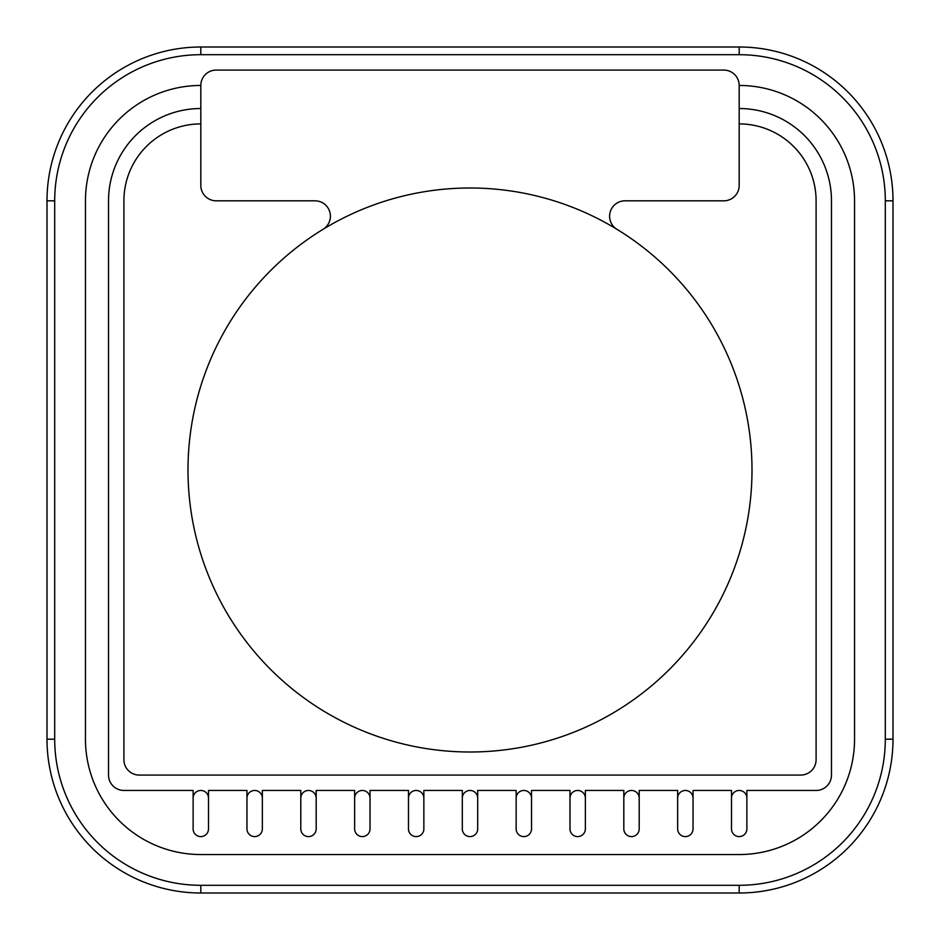<?xml version="1.0" encoding="UTF-8"?>
<svg xmlns="http://www.w3.org/2000/svg" width="940" height="940" viewBox="0 0 940 940"><rect width="100%" height="100%" fill="white"/><g stroke="black" fill="none" stroke-linecap="round" stroke-linejoin="round"><path stroke-width="1.41" d="M200.819 123.904L200.819 185.439A15.381 15.381 0 0 0 216.2 200.819L315.006 200.819A15.381 15.381 0 0 1 323.031 229.325A282 282 0 0 0 332.02 715.939A282 282 0 0 0 752 470A282 282 0 0 0 616.969 229.325A15.381 15.381 0 0 1 624.994 200.819L723.8 200.819A15.381 15.381 0 0 0 739.181 185.439L739.181 123.904A76.904 76.904 0 0 1 816.096 200.819L816.096 759.696A15.381 15.381 0 0 1 800.704 775.077L139.296 775.077A15.381 15.381 0 0 1 123.904 759.696L123.904 200.819A76.904 76.904 0 0 1 200.819 123.904L200.819 85.458A15.381 15.381 0 0 1 216.2 70.077L723.8 70.077A15.381 15.381 0 0 1 739.181 85.458L739.181 123.904M616.969 229.325A282 282 0 0 0 323.031 229.325M739.181 108.523A92.296 92.296 0 0 1 831.477 200.819L831.477 775.077A15.381 15.381 0 0 1 816.096 790.458L746.877 790.458L746.877 828.904A7.696 7.696 0 0 1 739.181 836.6A7.696 7.696 0 0 1 731.496 828.904L731.496 790.458L693.039 790.458L693.039 828.904A7.696 7.696 0 0 1 685.342 836.6A7.696 7.696 0 0 1 677.658 828.904L677.658 790.458L639.2 790.458L639.2 828.904A7.696 7.696 0 0 1 631.504 836.6A7.696 7.696 0 0 1 623.819 828.904L623.819 790.458L585.361 790.458L585.361 828.904A7.696 7.696 0 0 1 577.677 836.6A7.696 7.696 0 0 1 569.981 828.904L569.981 790.458L531.523 790.458L531.523 828.904A7.696 7.696 0 0 1 523.839 836.6A7.696 7.696 0 0 1 516.142 828.904L516.142 790.458L477.696 790.458L477.696 828.904A7.696 7.696 0 0 1 470 836.6A7.696 7.696 0 0 1 462.304 828.904L462.304 790.458L423.858 790.458L423.858 828.904A7.696 7.696 0 0 1 416.162 836.6A7.696 7.696 0 0 1 408.477 828.904L408.477 790.458L370.019 790.458L370.019 828.904A7.696 7.696 0 0 1 362.323 836.6A7.696 7.696 0 0 1 354.639 828.904L354.639 790.458L316.181 790.458L316.181 828.904A7.696 7.696 0 0 1 308.496 836.6A7.696 7.696 0 0 1 300.8 828.904L300.8 790.458L262.342 790.458L262.342 828.904A7.696 7.696 0 0 1 254.658 836.6A7.696 7.696 0 0 1 246.962 828.904L246.962 790.458L208.504 790.458L208.504 828.904A7.696 7.696 0 0 1 200.819 836.6A7.696 7.696 0 0 1 193.123 828.904L193.123 790.458L123.904 790.458A15.381 15.381 0 0 1 108.523 775.077L108.523 200.819A92.296 92.296 0 0 1 200.819 108.523M746.877 798.142A7.696 7.696 0 0 0 739.181 790.458A7.696 7.696 0 0 0 731.496 798.142M693.039 798.142A7.696 7.696 0 0 0 685.342 790.458A7.696 7.696 0 0 0 677.658 798.142M639.2 798.142A7.696 7.696 0 0 0 631.504 790.458A7.696 7.696 0 0 0 623.819 798.142M585.361 798.142A7.696 7.696 0 0 0 577.677 790.458A7.696 7.696 0 0 0 569.981 798.142M531.523 798.142A7.696 7.696 0 0 0 523.839 790.458A7.696 7.696 0 0 0 516.142 798.142M477.696 798.142A7.696 7.696 0 0 0 470 790.458A7.696 7.696 0 0 0 462.304 798.142M423.858 798.142A7.696 7.696 0 0 0 416.162 790.458A7.696 7.696 0 0 0 408.477 798.142M370.019 798.142A7.696 7.696 0 0 0 362.323 790.458A7.696 7.696 0 0 0 354.639 798.142M316.181 798.142A7.696 7.696 0 0 0 308.496 790.458A7.696 7.696 0 0 0 300.8 798.142M262.342 798.142A7.696 7.696 0 0 0 254.658 790.458A7.696 7.696 0 0 0 246.962 798.142M208.504 798.142A7.696 7.696 0 0 0 200.819 790.458A7.696 7.696 0 0 0 193.123 798.142M200.819 47A153.819 153.819 0 0 0 47 200.819L47 739.181A153.819 153.819 0 0 0 200.819 893L739.181 893A153.819 153.819 0 0 0 893 739.181L893 200.819A153.819 153.819 0 0 0 739.181 47L200.819 47L200.819 54.696L739.181 54.696A146.123 146.123 0 0 1 885.304 200.819L885.304 739.181A146.123 146.123 0 0 1 739.181 885.304L200.819 885.304A146.123 146.123 0 0 1 54.696 739.181L54.696 200.819A146.123 146.123 0 0 1 200.819 54.696M739.181 85.458A115.362 115.362 0 0 1 854.542 200.819L854.542 739.181A115.362 115.362 0 0 1 739.181 854.542L200.819 854.542A115.362 115.362 0 0 1 85.458 739.181L85.458 200.819A115.362 115.362 0 0 1 200.819 85.458M893 739.181L885.304 739.181M739.181 885.304L739.181 893M893 200.819L885.304 200.819M739.181 47L739.181 54.696M47 200.819L54.696 200.819M47 739.181L54.696 739.181M200.819 893L200.819 885.304"/></g></svg>
